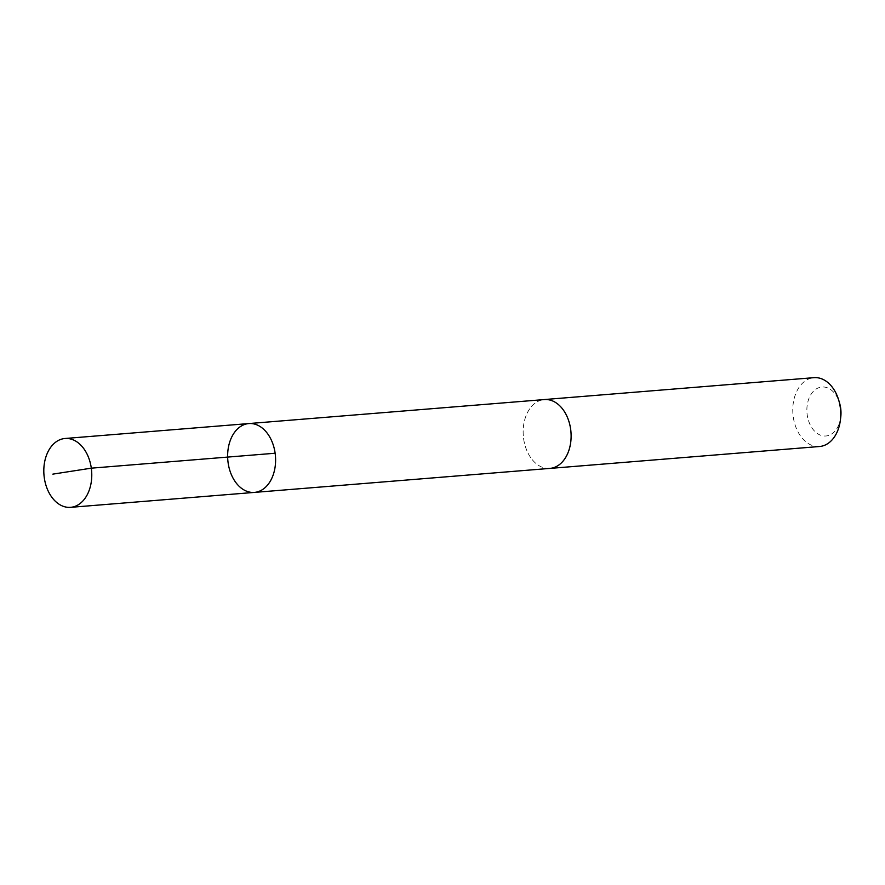 <?xml version="1.0" encoding="UTF-8"?>
<svg xmlns="http://www.w3.org/2000/svg" width="885" height="885" viewBox="0 0 885 885"><rect width="100%" height="100%" fill="white"/><g stroke="black" fill="none" stroke-linecap="round" stroke-linejoin="round"><path stroke-width="0.66" stroke-dasharray="4.42 3.32" d="M248.829 423.561A34.537 23.906 -94.6 0 0 228.087 462.556A34.537 23.906 -94.6 0 0 254.426 492.403M549.939 468.397A34.526 23.895 85.4 0 1 523.599 438.562A34.526 23.895 85.4 0 1 544.341 399.566M549.386 468.442A34.537 23.906 85.4 0 1 523.312 435.918A34.537 23.906 85.4 0 1 543.799 399.611M819.554 446.505A34.537 23.906 85.4 0 1 792.938 414.025A34.537 23.906 85.4 0 1 813.968 377.663M840.75 417.123A24.57 17.003 85.4 0 1 815.716 432.245A24.57 17.003 85.4 0 1 812.474 392.365A24.57 17.003 85.4 0 1 839.622 403.239"/><path stroke-width="1.33" d="M543.799 399.611A34.537 23.906 85.4 0 1 544.341 399.555A34.526 23.895 85.4 0 1 570.67 429.402A34.526 23.895 85.4 0 1 549.939 468.397L254.426 492.403A34.537 23.906 -94.6 0 0 275.445 456.052A34.537 23.906 -94.6 0 0 248.829 423.561A34.537 23.906 -94.6 0 0 228.087 462.556A34.537 23.906 -94.6 0 0 254.426 492.403A34.537 23.906 -94.6 0 0 275.445 456.052A34.537 23.906 -94.6 0 0 248.829 423.561L64.992 438.495A34.537 23.906 85.4 0 1 91.332 468.331A34.537 23.906 85.4 0 1 70.59 507.337A34.537 23.906 85.4 0 1 44.25 477.491A34.537 23.906 85.4 0 1 64.992 438.495M248.829 423.561L544.341 399.566A34.537 23.906 85.4 0 1 570.681 429.402A34.537 23.906 85.4 0 1 549.939 468.408A34.537 23.906 85.4 0 1 549.386 468.442M544.341 399.555L813.968 377.663A34.537 23.906 85.4 0 1 838.814 400.474A34.537 23.906 85.4 0 1 840.296 407.509A34.537 23.906 85.4 0 1 840.407 419.988A34.537 23.906 85.4 0 1 819.554 446.505L549.939 468.408M838.814 400.474L839.622 403.239A24.57 17.003 85.4 0 1 840.684 408.25A24.57 17.003 85.4 0 1 840.75 417.123L840.407 419.988M275.147 453.231L91.31 468.165L52.857 474.128M254.426 492.403L70.59 507.337"/></g></svg>
